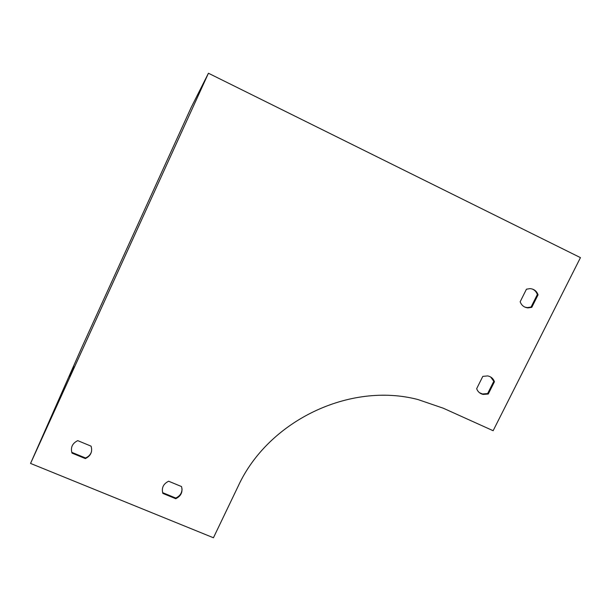 <?xml version="1.0" encoding="UTF-8"?>
<svg xmlns="http://www.w3.org/2000/svg" width="611" height="611" viewBox="0 0 611 611"><rect width="100%" height="100%" fill="white"/><g stroke="black" fill="none" stroke-linecap="round" stroke-linejoin="round"><path stroke-width="0.92" d="M524.857 307.112L527.278 307.6L531.066 307.043L537.329 294.555C536.443 291.913 534.747 290.065 532.234 288.995M162.862 493.421C161.373 487.952 163.29 483.889 168.621 481.224L181.505 486.555C182.972 492.015 181.055 496.063 175.747 498.713L162.862 493.421L162.87 492.749L175.724 498.041C179.787 496.216 181.895 493.184 182.055 488.937M72.006 453.102C70.387 447.496 72.297 443.342 77.742 440.638L91.085 446.167C92.673 451.758 90.764 455.905 85.349 458.594L72.006 453.102L72.197 452.507L85.509 457.983C88.564 456.723 90.573 454.569 91.528 451.529M479.414 392.682L482.499 393.973L487.647 393.56L493.803 381.302L490.702 377.033M208.435 73.236L191.243 107.307L81.591 347.926L30.55 463.428L213.438 537.764L238.145 486.249C268.16 420.719 349.843 381.707 417.886 399.525L443.326 408.232L493.13 430.717L580.45 257.628L208.435 73.236L30.55 463.428M69.287 376.261L73.71 366.554L69.287 376.261M526.445 289.194L529.966 288.629C533.968 288.957 536.672 291.019 538.07 294.823L531.791 307.333L527.996 307.898C524.139 307.478 521.527 305.431 520.167 301.75L526.445 289.194M482.82 376.368L487.708 375.91C491.03 376.62 493.276 378.56 494.444 381.738L488.281 394.019L483.125 394.431C479.948 393.667 477.794 391.758 476.656 388.688L482.82 376.368M494.444 381.738L493.803 381.302M488.281 394.019L487.647 393.56M85.349 458.594L85.509 457.983M175.747 498.713L175.724 498.041M538.07 294.823L537.329 294.555M531.791 307.333L531.066 307.043M483.125 394.431L482.499 393.973M527.996 307.898L527.278 307.6"/></g></svg>
